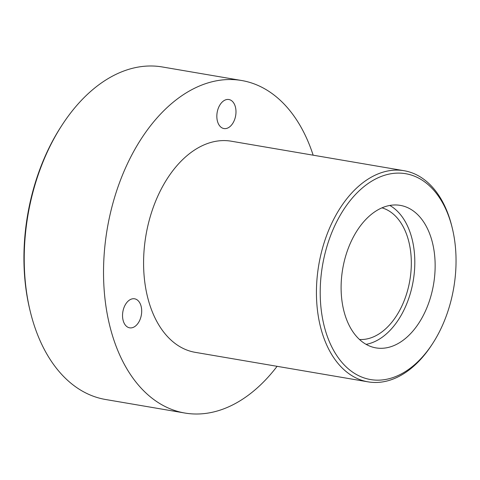 <?xml version="1.0" encoding="UTF-8"?>
<svg xmlns="http://www.w3.org/2000/svg" width="480" height="480" viewBox="0 0 480 480"><rect width="100%" height="100%" fill="white"/><g stroke="black" fill="none" stroke-linecap="round" stroke-linejoin="round"><path stroke-width="0.72" d="M229.89 126.672A14.724 9.384 99.7 0 0 235.974 111.018A14.724 9.384 99.7 0 0 228.888 99.522A14.724 9.384 99.7 0 0 222.93 101.4A14.724 9.384 99.7 0 0 216.846 117.054A14.724 9.384 99.7 0 0 223.932 128.55A14.724 9.384 99.7 0 0 229.89 126.672M135.594 325.95A14.724 9.384 99.7 0 0 141.678 310.296A14.724 9.384 99.7 0 0 134.592 298.8A14.724 9.384 99.7 0 0 128.634 300.684A14.724 9.384 99.7 0 0 122.55 316.338A14.724 9.384 99.7 0 0 129.636 327.828A14.724 9.384 99.7 0 0 135.594 325.95M359.478 339.48A66.936 42.666 99.7 0 0 383.604 330.588A66.936 42.666 99.7 0 0 411.318 261.708A66.936 42.666 99.7 0 0 381.96 207.846M405.21 338.652A72.288 46.08 99.7 0 0 435.078 261.81A72.288 46.08 99.7 0 0 400.29 205.38A72.288 46.08 99.7 0 0 371.04 214.614A72.288 46.08 99.7 0 0 341.172 291.462A72.288 46.08 99.7 0 0 375.954 347.892A72.288 46.08 99.7 0 0 405.21 338.652M366.096 344.346A72.288 46.08 99.7 0 0 384.87 335.184A72.288 46.08 99.7 0 0 414.732 266.328A72.288 46.08 99.7 0 0 389.814 205.452M363.45 187.05A104.418 66.558 99.7 0 0 324.846 328.542A104.418 66.558 99.7 0 0 412.8 366.216A104.418 66.558 99.7 0 0 432.528 343.728A104.418 66.558 99.7 0 0 452.274 228.078A104.418 66.558 99.7 0 0 363.45 187.05M432.528 343.728L431.628 345.102A107.094 68.262 -80.3 0 1 411.396 368.166A107.094 68.262 -80.3 0 1 368.064 381.852A107.094 68.262 -80.3 0 1 316.536 298.254A107.094 68.262 -80.3 0 1 360.78 184.404A107.094 68.262 -80.3 0 1 404.118 170.724A107.094 68.262 -80.3 0 1 451.884 226.488L452.274 228.078M30.312 311.664L29.922 310.074A165.996 105.81 -80.3 0 1 61.32 126.222L62.214 124.848A168.672 107.514 99.7 0 0 30.312 311.664A168.672 107.514 99.7 0 0 105.546 399.492L184.854 413.034A168.672 107.514 -80.3 0 1 103.692 281.364A168.672 107.514 -80.3 0 1 173.382 102.06A168.672 107.514 -80.3 0 1 241.638 80.508A168.672 107.514 -80.3 0 1 313.152 155.19M241.638 80.508L162.33 66.966A168.672 107.514 99.7 0 0 94.08 88.518A168.672 107.514 99.7 0 0 62.214 124.848M368.064 381.852L195.216 352.338A107.094 68.262 -80.3 0 1 143.688 268.734A107.094 68.262 -80.3 0 1 187.938 154.89A107.094 68.262 -80.3 0 1 231.27 141.204L404.118 170.724M277.098 366.318A168.672 107.514 -80.3 0 1 253.104 391.482A168.672 107.514 -80.3 0 1 184.854 413.034"/></g></svg>
